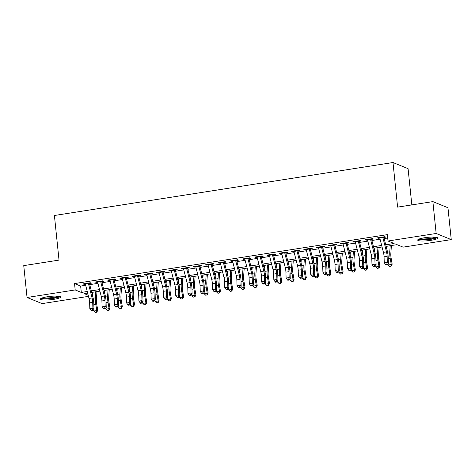 <?xml version="1.0" encoding="UTF-8"?>
<svg xmlns="http://www.w3.org/2000/svg" width="475" height="475" viewBox="0 0 475 475"><rect width="100%" height="100%" fill="white"/><g stroke="black" fill="none" stroke-linecap="round" stroke-linejoin="round"><path stroke-width="0.71" d="M47.352 296.762A10.135 1.692 -5.9 0 1 60.616 297.012A10.135 1.692 -5.9 0 1 53.717 299.345A10.135 1.692 -5.9 0 1 40.452 299.096A10.135 1.692 -5.9 0 1 47.352 296.762M424.579 237.743A10.135 1.692 -5.9 0 1 437.843 237.993A10.135 1.692 -5.9 0 1 430.938 240.326A10.135 1.692 -5.9 0 1 417.679 240.077A10.135 1.692 -5.9 0 1 424.579 237.743M411.825 204.903L408.078 168.661L392.991 162.527L54.411 215.496L59.019 260.104L23.75 265.62L27.045 297.481L75.192 289.946L81.308 292.434L87.252 291.502M392.991 162.527L397.605 207.13L432.873 201.614L447.955 207.747L451.25 239.608L403.103 247.143L396.981 244.655L386.122 246.353M88.487 296.364L42.127 303.614L27.045 297.481M88.445 283.634L91.39 283.177L90.369 282.762L83.012 283.913L84.028 284.329L85.375 284.115M100.712 281.717L103.657 281.259L102.636 280.844L95.279 281.996L96.294 282.411L97.648 282.197M112.979 279.799L115.924 279.336L114.908 278.926L107.546 280.078L108.567 280.488L109.915 280.28M125.246 277.881L128.191 277.418L127.175 277.002L119.813 278.154L120.834 278.57L122.182 278.362M137.512 275.963L140.458 275.5L139.442 275.084L132.08 276.236L133.101 276.652L134.449 276.438M149.785 274.039L152.73 273.582L151.709 273.167L144.347 274.318L145.368 274.734L146.716 274.52M162.052 272.122L164.997 271.658L163.976 271.249L156.613 272.401L157.635 272.81L158.982 272.603M174.319 270.204L177.264 269.741L176.243 269.325L168.88 270.477L169.902 270.892L171.249 270.685M186.586 268.286L189.531 267.823L188.51 267.407L181.153 268.559L182.168 268.975L183.516 268.761M198.853 266.362L201.798 265.905L200.777 265.489L193.42 266.641L194.435 267.057L195.783 266.843M211.12 264.444L214.065 263.981L213.043 263.572L205.687 264.723L206.702 265.133L208.056 264.925M223.387 262.527L226.332 262.063L225.316 261.648L217.954 262.8L218.975 263.215L220.323 263.007M235.653 260.609L238.598 260.146L237.583 259.73L230.221 260.882L231.242 261.298L232.59 261.084M247.92 258.685L250.865 258.228L249.85 257.812L242.487 258.964L243.509 259.38L244.857 259.166M260.187 256.767L263.138 256.304L262.117 255.894L254.754 257.046L255.776 257.456L257.123 257.248M272.46 254.849L275.405 254.386L274.384 253.971L267.021 255.123L268.043 255.538L269.39 255.33M284.727 252.932L287.672 252.468L286.651 252.053L279.288 253.205L280.309 253.62L281.657 253.407M296.994 251.008L299.939 250.551L298.918 250.135L291.555 251.287L292.576 251.703L293.924 251.489M309.261 249.09L312.206 248.627L311.184 248.217L303.828 249.369L304.843 249.779L306.191 249.571M321.527 247.172L324.473 246.709L323.451 246.293L316.095 247.445L317.11 247.861L318.458 247.653M333.794 245.254L336.739 244.791L335.718 244.376L328.362 245.527L329.377 245.943L330.731 245.729M346.061 243.331L349.006 242.873L347.991 242.458L340.628 243.61L341.65 244.025L342.997 243.812M358.328 241.413L361.273 240.95L360.258 240.54L352.895 241.692L353.917 242.102L355.264 241.894M370.595 239.495L373.54 239.032L372.525 238.616L365.162 239.768L366.183 240.184L367.531 239.976M385.73 244.809L394.131 243.491L388.016 241.003L387.357 234.632L74.533 283.575L80.649 286.063L85.672 285.279M89.733 284.644L97.939 283.355M102 282.72L110.206 281.438M114.267 280.802L122.473 279.52M126.534 278.884L134.74 277.602M138.801 276.967L147.012 275.678M151.068 275.043L159.279 273.76M163.335 273.125L171.546 271.842M175.602 271.207L183.813 269.925M187.874 269.289L196.08 268.001M200.141 267.366L208.347 266.083M212.408 265.448L220.614 264.165M224.675 263.53L232.881 262.248M236.942 261.612L245.148 260.324M249.209 259.688L257.414 258.406M261.476 257.771L269.687 256.488M273.743 255.853L281.954 254.57M286.009 253.935L294.221 252.647M298.276 252.011L306.488 250.729M310.549 250.093L318.755 248.811M322.816 248.176L331.022 246.893M335.083 246.258L343.288 244.969M347.35 244.334L355.555 243.052M359.617 242.416L367.822 241.134M371.883 240.498L380.089 239.216M384.15 238.581L387.707 238.023M382.862 237.577L385.813 237.114L384.792 236.698L377.429 237.85L378.45 238.266L379.798 238.052M432.873 201.614L436.163 233.474L451.25 239.608M74.533 283.575L75.192 289.946M388.016 241.003L436.163 233.474M91.313 290.872L99.518 289.584M103.58 288.948L111.785 287.666M115.847 287.031L124.052 285.748M128.113 285.113L136.319 283.83M140.38 283.195L148.592 281.907M152.647 281.271L160.859 279.989M164.914 279.353L173.126 278.071M177.187 277.436L185.393 276.153M189.454 275.518L197.659 274.229M201.721 273.594L209.926 272.312M213.987 271.676L222.193 270.394M226.254 269.758L234.46 268.476M238.521 267.841L246.727 266.552M250.788 265.917L259 264.634M263.055 263.999L271.267 262.717M275.322 262.081L283.533 260.799M287.589 260.163L295.8 258.875M299.862 258.24L308.067 256.957M312.128 256.322L320.334 255.039M324.395 254.404L332.601 253.122M336.662 252.486L344.868 251.198M348.929 250.562L357.135 249.28M361.196 248.645L369.402 247.362M373.463 246.727L381.674 245.444M87.643 293.051L84.164 293.598L88.196 295.236M382.066 246.988L373.855 248.271M369.793 248.906L361.588 250.188M357.527 250.824L349.321 252.112M345.26 252.748L337.054 254.03M332.993 254.665L324.787 255.948M320.726 256.583L312.52 257.866M308.459 258.501L300.253 259.789M296.192 260.425L287.981 261.707M283.925 262.342L275.714 263.625M271.658 264.26L263.447 265.543M259.392 266.178L251.18 267.467M247.119 268.102L238.913 269.384M234.852 270.02L226.646 271.302M222.585 271.938L214.379 273.22M210.318 273.855L202.112 275.144M198.051 275.779L189.846 277.062M185.784 277.697L177.579 278.979M173.518 279.615L165.306 280.897M161.251 281.533L153.039 282.821M148.984 283.456L140.772 284.739M136.717 285.374L128.505 286.657M124.444 287.292L116.238 288.574M112.177 289.21L103.972 290.498M99.91 291.133L91.705 292.416M80.649 286.063L81.308 292.434M378.391 237.702L378.45 238.266M366.124 239.62L366.183 240.184M353.857 241.537L353.917 242.102M341.59 243.461L341.65 244.025M329.323 245.379L329.377 245.943M317.057 247.297L317.11 247.861M304.784 249.215L304.843 249.779M292.517 251.138L292.576 251.703M280.25 253.056L280.309 253.62M267.983 254.974L268.043 255.538M255.716 256.892L255.776 257.456M243.449 258.81L243.509 259.38M231.183 260.733L231.242 261.298M218.916 262.651L218.975 263.215M206.649 264.569L206.702 265.133M194.376 266.487L194.435 267.057M182.109 268.411L182.168 268.975M169.842 270.328L169.902 270.892M157.575 272.246L157.635 272.81M145.308 274.164L145.368 274.734M133.042 276.088L133.101 276.652M120.775 278.006L120.834 278.57M108.508 279.923L108.567 280.488M96.241 281.841L96.294 282.411M83.974 283.765L84.028 284.329M382.731 237.019A4.548 1.342 81.1 0 0 382.85 237.512L386.496 251.887A6.496 1.918 -98.9 0 1 387.131 256.328L387.315 262.224L388.378 263.334L388.194 257.444A9.743 2.874 81.1 0 0 387.244 250.77L383.859 237.417M379.668 237.5A4.548 1.342 81.1 0 0 379.78 237.993L383.426 252.362A6.496 1.918 -98.9 0 1 384.061 256.809L384.245 262.705L387.315 262.224L386.763 264.272L385.534 264.462L385.961 264.908L387.19 264.712L386.763 264.272M387.19 264.712L388.378 263.334M384.245 262.705L385.534 264.462M391.394 245.527L390.836 253.65A6.496 1.918 81.1 0 0 391.103 257.949L392.172 264.201L391.263 266.101L389.666 266.416L388.188 264.985L387.986 263.797M388.188 264.985L391.252 264.504L390.183 258.252A9.743 2.874 -98.9 0 1 389.779 251.803L390.195 245.717M386.905 249.44L387.131 246.192M390.895 266.22L391.252 264.504L392.172 264.201M436.341 237.28A8.77 1.461 -5.9 0 1 430.403 239.133A8.77 1.461 -5.9 0 1 418.997 239.073M420.197 238.67A8.123 1.354 174.1 0 0 430.136 238.414A8.123 1.354 174.1 0 0 435.088 237.132M418.131 239.495A10.07 1.68 174.1 0 0 430.813 239.299A10.07 1.68 174.1 0 0 437.279 237.518M59.114 296.299A8.77 1.461 -5.9 0 1 53.627 298.08A8.77 1.461 -5.9 0 1 44.632 298.716A8.77 1.461 -5.9 0 1 41.776 298.092M42.97 297.688A8.123 1.354 174.1 0 0 44.994 297.956A8.123 1.354 174.1 0 0 57.861 296.151M40.903 298.514A10.07 1.68 174.1 0 0 43.777 298.965A10.07 1.68 174.1 0 0 60.052 296.537M370.464 238.943A4.548 1.342 81.1 0 0 370.583 239.436L374.229 253.804A6.496 1.918 -98.9 0 1 374.858 258.252L375.048 264.142L376.111 265.258L375.927 259.362A9.743 2.874 81.1 0 0 374.977 252.694L371.593 239.341M367.401 239.418A4.548 1.342 81.1 0 0 367.513 239.917L371.159 254.285A6.496 1.918 -98.9 0 1 371.794 258.733L371.978 264.623L375.048 264.142L374.496 266.19L373.267 266.38L373.694 266.825L374.923 266.635L374.496 266.19M374.923 266.635L376.111 265.258M371.978 264.623L373.267 266.38M358.197 240.861A4.548 1.342 81.1 0 0 358.316 241.353L361.962 255.722A6.496 1.918 -98.9 0 1 362.591 260.169L362.775 266.065L363.844 267.176L363.66 261.28A9.743 2.874 81.1 0 0 362.71 254.612L359.32 241.258M355.134 241.342A4.548 1.342 81.1 0 0 355.247 241.834L358.892 256.203A6.496 1.918 -98.9 0 1 359.527 260.65L359.712 266.54L362.775 266.065L362.229 268.108L361 268.298L361.428 268.743L362.657 268.553L362.229 268.108M362.657 268.553L363.844 267.176M359.712 266.54L361 268.298M345.931 242.778A4.548 1.342 81.1 0 0 346.049 243.271L349.689 257.64A6.496 1.918 -98.9 0 1 350.324 262.087L350.508 267.983L351.577 269.093L351.393 263.203A9.743 2.874 81.1 0 0 350.443 256.53L347.053 243.176M342.867 243.259A4.548 1.342 81.1 0 0 342.98 243.752L346.625 258.121A6.496 1.918 -98.9 0 1 347.261 262.568L347.445 268.464L350.508 267.983L349.962 270.026L348.733 270.222L349.161 270.667L350.384 270.471L349.962 270.026M350.384 270.471L351.577 269.093M347.445 268.464L348.733 270.222M333.664 244.696A4.548 1.342 81.1 0 0 333.782 245.189L337.422 259.564A6.496 1.918 -98.9 0 1 338.058 264.005L338.242 269.901L339.31 271.011L339.126 265.121A9.743 2.874 81.1 0 0 338.176 258.447L334.786 245.094M330.6 245.177A4.548 1.342 81.1 0 0 330.713 245.67L334.358 260.039A6.496 1.918 -98.9 0 1 334.994 264.486L335.178 270.382L338.242 269.901L337.689 271.949L336.466 272.139L336.894 272.585L338.117 272.389L337.689 271.949M338.117 272.389L339.31 271.011M335.178 270.382L336.466 272.139M379.127 247.445L378.563 255.568A6.496 1.918 81.1 0 0 378.836 259.867L379.905 266.119L378.997 268.019L377.399 268.333L375.921 266.902L375.713 265.715M375.921 266.902L378.985 266.422L377.916 260.169A9.743 2.874 -98.9 0 1 377.512 253.721L377.928 247.635M374.638 251.358L374.864 248.116M378.628 268.137L378.985 266.422L379.905 266.119M366.86 249.369L366.296 257.486A6.496 1.918 81.1 0 0 366.569 261.784L367.638 268.043L366.73 269.937L365.133 270.251L363.654 268.826L363.446 267.633M363.654 268.826L366.718 268.345L365.649 262.087A9.743 2.874 -98.9 0 1 365.245 255.639L365.661 249.553M362.372 253.282L362.597 250.034M366.362 270.061L366.718 268.345L367.638 268.043M354.593 251.287L354.029 259.403A6.496 1.918 81.1 0 0 354.303 263.702L355.371 269.96L354.463 271.86L352.866 272.169L351.381 270.744L351.179 269.557M351.381 270.744L354.451 270.263L353.382 264.011A9.743 2.874 -98.9 0 1 352.973 257.563L353.394 251.471M350.105 255.2L350.33 251.952M354.095 271.979L354.451 270.263L355.371 269.96M342.321 253.205L341.762 261.327A6.496 1.918 81.1 0 0 342.036 265.626L343.104 271.878L342.19 273.778L340.599 274.093L339.114 272.662L338.912 271.474M339.114 272.662L342.184 272.181L341.115 265.929A9.743 2.874 -98.9 0 1 340.706 259.481L341.127 253.395M337.838 257.118L338.063 253.87M341.822 273.897L342.184 272.181L343.104 271.878M321.397 246.62A4.548 1.342 81.1 0 0 321.51 247.113L325.155 261.482A6.496 1.918 -98.9 0 1 325.791 265.929L325.975 271.819L327.043 272.935L326.859 267.039A9.743 2.874 81.1 0 0 325.909 260.371L322.519 247.018M318.327 247.095A4.548 1.342 81.1 0 0 318.446 247.588L322.092 261.962A6.496 1.918 -98.9 0 1 322.721 266.41L322.911 272.3L325.975 271.819L325.423 273.867L324.199 274.057L324.627 274.502L325.85 274.312L325.423 273.867M325.85 274.312L327.043 272.935M322.911 272.3L324.199 274.057M330.054 255.123L329.496 263.245A6.496 1.918 81.1 0 0 329.769 267.544L330.838 273.796L329.923 275.696L328.332 276.011L326.848 274.58L326.646 273.392M326.848 274.58L329.917 274.099L328.843 267.847A9.743 2.874 -98.9 0 1 328.439 261.398L328.86 255.312M325.571 259.035L325.791 255.793M329.555 275.815L329.917 274.099L330.838 273.796M309.13 248.538A4.548 1.342 81.1 0 0 309.243 249.031L312.888 263.399A6.496 1.918 -98.9 0 1 313.524 267.847L313.708 273.743L314.777 274.853L314.593 268.957A9.743 2.874 81.1 0 0 313.642 262.289L310.252 248.936M306.06 249.019A4.548 1.342 81.1 0 0 306.179 249.512L309.825 263.88A6.496 1.918 -98.9 0 1 310.454 268.327L310.638 274.217L313.708 273.743L313.156 275.785L311.933 275.975L312.36 276.42L313.583 276.23L313.156 275.785M313.583 276.23L314.777 274.853M310.638 274.217L311.933 275.975M317.787 257.046L317.229 265.163A6.496 1.918 81.1 0 0 317.496 269.462L318.571 275.72L317.656 277.614L316.065 277.928L314.581 276.503L314.379 275.31M314.581 276.503L317.65 276.022L316.576 269.764A9.743 2.874 -98.9 0 1 316.172 263.316L316.593 257.23M313.304 260.959L313.524 257.711M317.288 277.738L317.65 276.022L318.571 275.72M296.863 250.456A4.548 1.342 81.1 0 0 296.976 250.948L300.622 265.317A6.496 1.918 -98.9 0 1 301.257 269.764L301.441 275.66L302.51 276.771L302.326 270.881A9.743 2.874 81.1 0 0 301.37 264.207L297.985 250.853M293.793 250.937A4.548 1.342 81.1 0 0 293.912 251.429L297.558 265.798A6.496 1.918 -98.9 0 1 298.187 270.245L298.371 276.141L301.441 275.66L300.889 277.703L299.666 277.899L300.087 278.344L301.316 278.148L300.889 277.703M301.316 278.148L302.51 276.771M298.371 276.141L299.666 277.899M305.52 258.964L304.962 267.081A6.496 1.918 81.1 0 0 305.229 271.379L306.304 277.637L305.389 279.532L303.792 279.846L302.314 278.421L302.112 277.228M302.314 278.421L305.383 277.94L304.309 271.688A9.743 2.874 -98.9 0 1 303.905 265.24L304.327 259.148M301.037 262.877L301.257 259.629M305.021 279.656L305.383 277.94L306.304 277.637M284.596 252.373A4.548 1.342 81.1 0 0 284.709 252.866L288.355 267.241A6.496 1.918 -98.9 0 1 288.99 271.682L289.174 277.578L290.243 278.688L290.053 272.798A9.743 2.874 81.1 0 0 289.103 266.125L285.718 252.771M281.527 252.854A4.548 1.342 81.1 0 0 281.645 253.347L285.285 267.716A6.496 1.918 -98.9 0 1 285.92 272.163L286.104 278.059L289.174 277.578L288.622 279.627L287.393 279.817L287.82 280.262L289.049 280.066L288.622 279.627M289.049 280.066L290.243 278.688M286.104 278.059L287.393 279.817M293.253 260.882L292.695 269.004A6.496 1.918 81.1 0 0 292.962 273.303L294.037 279.555L293.123 281.455L291.525 281.77L290.047 280.339L289.845 279.152M290.047 280.339L293.111 279.858L292.042 273.606A9.743 2.874 -98.9 0 1 291.638 267.158L292.06 261.072M288.764 264.795L288.99 261.547M292.754 281.574L293.111 279.858L294.037 279.555M272.329 254.297A4.548 1.342 81.1 0 0 272.442 254.79L276.088 269.159A6.496 1.918 -98.9 0 1 276.723 273.606L276.907 279.496L277.97 280.612L277.786 274.716A9.743 2.874 81.1 0 0 276.836 268.048L273.452 254.695M269.26 254.772A4.548 1.342 81.1 0 0 269.373 255.265L273.018 269.64A6.496 1.918 -98.9 0 1 273.653 274.087L273.837 279.977L276.907 279.496L276.355 281.544L275.126 281.734L275.553 282.18L276.783 281.99L276.355 281.544M276.783 281.99L277.97 280.612M273.837 279.977L275.126 281.734M280.986 262.8L280.428 270.922A6.496 1.918 81.1 0 0 280.695 275.221L281.764 281.473L280.856 283.373L279.258 283.688L277.78 282.257L277.578 281.069M277.78 282.257L280.844 281.776L279.775 275.524A9.743 2.874 -98.9 0 1 279.371 269.076L279.793 262.99M276.498 266.712L276.723 263.471M280.488 283.492L280.844 281.776L281.764 281.473M260.057 256.215A4.548 1.342 81.1 0 0 260.175 256.708L263.821 271.077A6.496 1.918 -98.9 0 1 264.45 275.524L264.64 281.42L265.703 282.53L265.519 276.634A9.743 2.874 81.1 0 0 264.569 269.966L261.185 256.613M256.993 256.696A4.548 1.342 81.1 0 0 257.106 257.189L260.751 271.558A6.496 1.918 -98.9 0 1 261.387 276.005L261.571 281.895L264.64 281.42L264.088 283.462L262.859 283.652L263.287 284.098L264.516 283.908L264.088 283.462M264.516 283.908L265.703 282.53M261.571 281.895L262.859 283.652M268.719 264.723L268.161 272.84A6.496 1.918 81.1 0 0 268.428 277.139L269.497 283.397L268.589 285.291L266.992 285.606L265.513 284.175L265.305 282.987M265.513 284.175L268.577 283.7L267.508 277.442A9.743 2.874 -98.9 0 1 267.104 270.993L267.52 264.908M264.231 268.636L264.456 265.388M268.221 285.416L268.577 283.7L269.497 283.397M247.79 258.133A4.548 1.342 81.1 0 0 247.908 258.626L251.554 272.994A6.496 1.918 -98.9 0 1 252.183 277.442L252.373 283.337L253.436 284.448L253.252 278.552A9.743 2.874 81.1 0 0 252.302 271.884L248.918 258.531M244.726 258.614A4.548 1.342 81.1 0 0 244.839 259.107L248.484 273.475A6.496 1.918 -98.9 0 1 249.12 277.923L249.304 283.818L252.373 283.337L251.821 285.38L250.592 285.576L251.02 286.021L252.249 285.825L251.821 285.38M252.249 285.825L253.436 284.448M249.304 283.818L250.592 285.576M256.452 266.641L255.888 274.758A6.496 1.918 81.1 0 0 256.162 279.057L257.23 285.315L256.322 287.209L254.725 287.523L253.246 286.098L253.038 284.905M253.246 286.098L256.31 285.618L255.241 279.365A9.743 2.874 -98.9 0 1 254.838 272.917L255.253 266.825M251.964 270.554L252.189 267.306M255.954 287.333L256.31 285.618L257.23 285.315M235.523 260.051A4.548 1.342 81.1 0 0 235.642 260.543L239.287 274.918A6.496 1.918 -98.9 0 1 239.917 279.359L240.101 285.255L241.169 286.366L240.985 280.476A9.743 2.874 81.1 0 0 240.035 273.802L236.645 260.448M232.459 260.532A4.548 1.342 81.1 0 0 232.572 261.024L236.217 275.393A6.496 1.918 -98.9 0 1 236.853 279.84L237.037 285.736L240.101 285.255L239.554 287.304L238.325 287.494L238.753 287.939L239.982 287.743L239.554 287.304M239.982 287.743L241.169 286.366M237.037 285.736L238.325 287.494M244.186 268.559L243.622 276.682A6.496 1.918 81.1 0 0 243.895 280.98L244.963 287.233L244.055 289.132L242.458 289.447L240.979 288.016L240.772 286.829M240.979 288.016L244.043 287.535L242.974 281.283A9.743 2.874 -98.9 0 1 242.571 274.835L242.986 268.749M239.697 272.472L239.922 269.224M243.687 289.251L244.043 287.535L244.963 287.233M223.256 261.974A4.548 1.342 81.1 0 0 223.375 262.467L227.014 276.836A6.496 1.918 -98.9 0 1 227.65 281.283L227.834 287.173L228.902 288.289L228.718 282.393A9.743 2.874 81.1 0 0 227.768 275.726L224.378 262.372M220.192 262.449A4.548 1.342 81.1 0 0 220.305 262.942L223.951 277.317A6.496 1.918 -98.9 0 1 224.586 281.758L224.77 287.654L227.834 287.173L227.287 289.222L226.058 289.412L226.486 289.857L227.709 289.667L227.287 289.222M227.709 289.667L228.902 288.289M224.77 287.654L226.058 289.412M231.919 270.477L231.355 278.599A6.496 1.918 81.1 0 0 231.628 282.898L232.697 289.15L231.788 291.05L230.191 291.365L228.707 289.934L228.505 288.747M228.707 289.934L231.776 289.453L230.708 283.201A9.743 2.874 -98.9 0 1 230.298 276.753L230.719 270.667M227.43 274.39L227.656 271.148M231.414 291.169L231.776 289.453L232.697 289.15M210.989 263.892A4.548 1.342 81.1 0 0 211.102 264.385L214.748 278.754A6.496 1.918 -98.9 0 1 215.383 283.201L215.567 289.097L216.636 290.207L216.452 284.311A9.743 2.874 81.1 0 0 215.502 277.643L212.111 264.29M207.919 264.373A4.548 1.342 81.1 0 0 208.038 264.866L211.684 279.235A6.496 1.918 -98.9 0 1 212.319 283.682L212.503 289.572L215.567 289.097L215.015 291.139L213.792 291.329L214.219 291.775L215.442 291.585L215.015 291.139M215.442 291.585L216.636 290.207M212.503 289.572L213.792 291.329M219.646 272.401L219.088 280.517A6.496 1.918 81.1 0 0 219.361 284.816L220.43 291.074L219.515 292.968L217.924 293.283L216.44 291.852L216.238 290.664M216.44 291.852L219.509 291.377L218.441 285.119A9.743 2.874 -98.9 0 1 218.031 278.671L218.453 272.585M215.163 276.313L215.389 273.066M219.147 293.093L219.509 291.377L220.43 291.074M198.722 265.81A4.548 1.342 81.1 0 0 198.835 266.303L202.481 280.672A6.496 1.918 -98.9 0 1 203.116 285.119L203.3 291.015L204.369 292.125L204.185 286.229A9.743 2.874 81.1 0 0 203.235 279.561L199.844 266.208M195.652 266.291A4.548 1.342 81.1 0 0 195.771 266.784L199.417 281.152A6.496 1.918 -98.9 0 1 200.046 285.6L200.236 291.496L203.3 291.015L202.748 293.057L201.525 293.253L201.952 293.698L203.175 293.502L202.748 293.057M203.175 293.502L204.369 292.125M200.236 291.496L201.525 293.253M207.379 274.318L206.821 282.435A6.496 1.918 81.1 0 0 207.094 286.734L208.163 292.992L207.248 294.886L205.657 295.201L204.173 293.776L203.971 292.582M204.173 293.776L207.243 293.295L206.168 287.043A9.743 2.874 -98.9 0 1 205.764 280.594L206.186 274.502M202.896 278.231L203.116 274.983M206.88 295.011L207.243 293.295L208.163 292.992M186.455 267.728A4.548 1.342 81.1 0 0 186.568 268.221L190.214 282.595A6.496 1.918 -98.9 0 1 190.849 287.037L191.033 292.933L192.102 294.043L191.918 288.153A9.743 2.874 81.1 0 0 190.962 281.479L187.578 268.126M183.386 268.209A4.548 1.342 81.1 0 0 183.504 268.702L187.15 283.07A6.496 1.918 -98.9 0 1 187.779 287.517L187.963 293.413L191.033 292.933L190.481 294.981L189.258 295.171L189.679 295.616L190.908 295.42L190.481 294.981M190.908 295.42L192.102 294.043M187.963 293.413L189.258 295.171M195.112 276.236L194.554 284.359A6.496 1.918 81.1 0 0 194.821 288.658L195.896 294.91L194.982 296.81L193.39 297.124L191.906 295.693L191.704 294.506M191.906 295.693L194.976 295.212L193.901 288.96A9.743 2.874 -98.9 0 1 193.497 282.512L193.919 276.426M190.629 280.149L190.849 276.901M194.613 296.928L194.976 295.212L195.896 294.91M174.188 269.652A4.548 1.342 81.1 0 0 174.301 270.144L177.947 284.513A6.496 1.918 -98.9 0 1 178.582 288.96L178.766 294.85L179.835 295.967L179.645 290.071A9.743 2.874 81.1 0 0 178.695 283.403L175.311 270.049M171.119 270.127A4.548 1.342 81.1 0 0 171.237 270.619L174.883 284.994A6.496 1.918 -98.9 0 1 175.513 289.435L175.697 295.331L178.766 294.85L178.214 296.899L176.991 297.089L177.412 297.534L178.642 297.344L178.214 296.899M178.642 297.344L179.835 295.967M175.697 295.331L176.991 297.089M182.845 278.154L182.287 286.277A6.496 1.918 81.1 0 0 182.554 290.575L183.629 296.827L182.715 298.728L181.118 299.042L179.639 297.611L179.437 296.424M179.639 297.611L182.709 297.13L181.634 290.878A9.743 2.874 -98.9 0 1 181.23 284.43L181.652 278.344M178.357 282.067L178.582 278.825M182.347 298.846L182.709 297.13L183.629 296.827M161.922 271.569A4.548 1.342 81.1 0 0 162.034 272.062L165.68 286.431A6.496 1.918 -98.9 0 1 166.315 290.878L166.499 296.774L167.562 297.884L167.378 291.988A9.743 2.874 81.1 0 0 166.428 285.321L163.044 271.967M158.852 272.05A4.548 1.342 81.1 0 0 158.971 272.543L162.61 286.912A6.496 1.918 -98.9 0 1 163.246 291.359L163.43 297.249L166.499 296.774L165.947 298.817L164.718 299.007L165.146 299.452L166.375 299.262L165.947 298.817M166.375 299.262L167.562 297.884M163.43 297.249L164.718 299.007M170.578 280.078L170.02 288.194A6.496 1.918 81.1 0 0 170.287 292.493L171.362 298.745L170.448 300.645L168.851 300.96L167.372 299.529L167.17 298.342M167.372 299.529L170.436 299.054L169.367 292.796A9.743 2.874 -98.9 0 1 168.963 286.348L169.385 280.262M166.09 283.991L166.315 280.743M170.08 300.77L170.436 299.054L171.362 298.745M149.649 273.487A4.548 1.342 81.1 0 0 149.768 273.98L153.413 288.349A6.496 1.918 -98.9 0 1 154.048 292.796L154.232 298.692L155.295 299.802L155.111 293.906A9.743 2.874 81.1 0 0 154.161 287.238L150.777 273.885M146.585 273.968A4.548 1.342 81.1 0 0 146.698 274.461L150.343 288.83A6.496 1.918 -98.9 0 1 150.979 293.277L151.163 299.173L154.232 298.692L153.68 300.734L152.451 300.93L152.879 301.37L154.108 301.18L153.68 300.734M154.108 301.18L155.295 299.802M151.163 299.173L152.451 300.93M158.312 281.996L157.753 290.112A6.496 1.918 81.1 0 0 158.021 294.411L159.089 300.669L158.181 302.563L156.584 302.878L155.105 301.453L154.903 300.259M155.105 301.453L158.169 300.972L157.1 294.72A9.743 2.874 -98.9 0 1 156.697 288.272L157.118 282.18M153.823 285.908L154.048 282.661M157.813 302.688L158.169 300.972L159.089 300.669M137.382 275.405A4.548 1.342 81.1 0 0 137.501 275.898L141.146 290.267A6.496 1.918 -98.9 0 1 141.776 294.714L141.966 300.61L143.028 301.72L142.844 295.83A9.743 2.874 81.1 0 0 141.894 289.156L138.51 275.803M134.318 275.886A4.548 1.342 81.1 0 0 134.431 276.379L138.077 290.748A6.496 1.918 -98.9 0 1 138.712 295.195L138.896 301.091L141.966 300.61L141.413 302.652L140.184 302.848L140.612 303.293L141.841 303.098L141.413 302.652M141.841 303.098L143.028 301.72M138.896 301.091L140.184 302.848M146.045 283.913L145.487 292.036A6.496 1.918 81.1 0 0 145.754 296.335L146.822 302.587L145.914 304.487L144.317 304.796L142.838 303.371L142.631 302.183M142.838 303.371L145.902 302.89L144.833 296.637A9.743 2.874 -98.9 0 1 144.43 290.189L144.845 284.103M141.556 287.826L141.782 284.578M145.546 304.606L145.902 302.89L146.822 302.587M125.115 277.329A4.548 1.342 81.1 0 0 125.234 277.822L128.879 292.19A6.496 1.918 -98.9 0 1 129.509 296.637L129.693 302.527L130.762 303.644L130.577 297.748A9.743 2.874 81.1 0 0 129.627 291.08L126.243 277.727M122.051 277.804A4.548 1.342 81.1 0 0 122.164 278.297L125.81 292.671A6.496 1.918 -98.9 0 1 126.445 297.113L126.629 303.008L129.693 302.527L129.147 304.576L127.918 304.766L128.345 305.211L129.574 305.021L129.147 304.576M129.574 305.021L130.762 303.644M126.629 303.008L127.918 304.766M133.778 285.831L133.214 293.954A6.496 1.918 81.1 0 0 133.487 298.252L134.556 304.505L133.647 306.405L132.05 306.719L130.572 305.288L130.364 304.101M130.572 305.288L133.635 304.808L132.567 298.555A9.743 2.874 -98.9 0 1 132.163 292.107L132.578 286.021M129.289 289.744L129.515 286.502M133.279 306.523L133.635 304.808L134.556 304.505M112.848 279.247A4.548 1.342 81.1 0 0 112.967 279.739L116.612 294.108A6.496 1.918 -98.9 0 1 117.242 298.555L117.426 304.451L118.495 305.562L118.311 299.666A9.743 2.874 81.1 0 0 117.361 292.998L113.97 279.644M109.784 279.728A4.548 1.342 81.1 0 0 109.897 280.22L113.543 294.589A6.496 1.918 -98.9 0 1 114.178 299.036L114.362 304.926L117.426 304.451L116.88 306.494L115.651 306.684L116.078 307.129L117.301 306.939L116.88 306.494M117.301 306.939L118.495 305.562M114.362 304.926L115.651 306.684M121.511 287.755L120.947 295.872A6.496 1.918 81.1 0 0 121.22 300.17L122.289 306.423L121.38 308.322L119.783 308.637L118.305 307.206L118.097 306.019M118.305 307.206L121.368 306.731L120.3 300.473A9.743 2.874 -98.9 0 1 119.896 294.025L120.312 287.939M117.022 291.668L117.248 288.42M121.012 308.447L121.368 306.731L122.289 306.423M100.581 281.164A4.548 1.342 81.1 0 0 100.7 281.657L104.34 296.026A6.496 1.918 -98.9 0 1 104.975 300.473L105.159 306.369L106.228 307.479L106.044 301.583A9.743 2.874 81.1 0 0 105.094 294.916L101.703 281.562M97.518 281.645A4.548 1.342 81.1 0 0 97.63 282.138L101.276 296.507A6.496 1.918 -98.9 0 1 101.911 300.954L102.095 306.85L105.159 306.369L104.607 308.412L103.384 308.608L103.811 309.047L105.034 308.857L104.607 308.412M105.034 308.857L106.228 307.479M102.095 306.85L103.384 308.608M109.244 289.673L108.68 297.789A6.496 1.918 81.1 0 0 108.953 302.088L110.022 308.346L109.107 310.24L107.516 310.555L106.032 309.13L105.83 307.937M106.032 309.13L109.102 308.649L108.033 302.397A9.743 2.874 -98.9 0 1 107.623 295.949L108.045 289.857M104.755 293.586L104.981 290.338M108.739 310.365L109.102 308.649L110.022 308.346M88.314 283.082A4.548 1.342 81.1 0 0 88.427 283.575L92.073 297.944A6.496 1.918 -98.9 0 1 92.708 302.391L92.892 308.287L93.961 309.397L93.777 303.507A9.743 2.874 81.1 0 0 92.827 296.833L89.437 283.48M85.245 283.563A4.548 1.342 81.1 0 0 85.363 284.056L89.009 298.425A6.496 1.918 -98.9 0 1 89.644 302.872L89.828 308.768L92.892 308.287L92.34 310.329L91.117 310.525L91.544 310.971L92.768 310.775L92.34 310.329M92.768 310.775L93.961 309.397M89.828 308.768L91.117 310.525M96.971 291.591L96.413 299.713A6.496 1.918 81.1 0 0 96.686 304.012L97.755 310.264L96.841 312.164L95.249 312.473L93.765 311.048L93.563 309.86M93.765 311.048L96.835 310.567L95.766 304.315A9.743 2.874 -98.9 0 1 95.356 297.867L95.778 291.781M92.488 295.503L92.708 292.256M96.472 312.283L96.835 310.567L97.755 310.264M386.496 251.887L383.426 252.362M387.131 256.328L384.061 256.809M382.85 237.512L379.78 237.993M388.229 258.554L390.183 258.252M387.558 252.148L389.779 251.803M374.229 253.804L371.159 254.285M374.858 258.252L371.794 258.733M370.583 239.436L367.513 239.917M361.962 255.722L358.892 256.203M362.591 260.169L359.527 260.65M358.316 241.353L355.247 241.834M349.689 257.64L346.625 258.121M350.324 262.087L347.261 262.568M346.049 243.271L342.98 243.752M337.422 259.564L334.358 260.039M338.058 264.005L334.994 264.486M333.782 245.189L330.713 245.67M375.963 260.478L377.916 260.169M375.292 254.072L377.512 253.721M363.696 262.396L365.649 262.087M363.025 255.989L365.245 255.639M351.429 264.314L353.382 264.011M350.758 257.907L352.973 257.563M339.162 266.232L341.115 265.929M338.491 259.825L340.706 259.481M325.155 261.482L322.092 261.962M325.791 265.929L322.721 266.41M321.51 247.113L318.446 247.588M326.895 268.155L328.843 267.847M326.224 261.749L328.439 261.398M312.888 263.399L309.825 263.88M313.524 267.847L310.454 268.327M309.243 249.031L306.179 249.512M314.622 270.073L316.576 269.764M313.957 263.667L316.172 263.316M300.622 265.317L297.558 265.798M301.257 269.764L298.187 270.245M296.976 250.948L293.912 251.429M302.355 271.991L304.309 271.688M301.684 265.584L303.905 265.24M288.355 267.241L285.285 267.716M288.99 271.682L285.92 272.163M284.709 252.866L281.645 253.347M290.088 273.909L292.042 273.606M289.418 267.502L291.638 267.158M276.088 269.159L273.018 269.64M276.723 273.606L273.653 274.087M272.442 254.79L269.373 255.265M277.822 275.832L279.775 275.524M277.151 269.426L279.371 269.076M263.821 271.077L260.751 271.558M264.45 275.524L261.387 276.005M260.175 256.708L257.106 257.189M265.555 277.75L267.508 277.442M264.884 271.344L267.104 270.993M251.554 272.994L248.484 273.475M252.183 277.442L249.12 277.923M247.908 258.626L244.839 259.107M253.288 279.668L255.241 279.365M252.617 273.262L254.838 272.917M239.287 274.918L236.217 275.393M239.917 279.359L236.853 279.84M235.642 260.543L232.572 261.024M241.021 281.586L242.974 281.283M240.35 275.179L242.571 274.835M227.014 276.836L223.951 277.317M227.65 281.283L224.586 281.758M223.375 262.467L220.305 262.942M228.754 283.51L230.708 283.201M228.083 277.103L230.298 276.753M214.748 278.754L211.684 279.235M215.383 283.201L212.319 283.682M211.102 264.385L208.038 264.866M216.487 285.428L218.441 285.119M215.816 279.021L218.031 278.671M202.481 280.672L199.417 281.152M203.116 285.119L200.046 285.6M198.835 266.303L195.771 266.784M204.22 287.345L206.168 287.043M203.549 280.939L205.764 280.594M190.214 282.595L187.15 283.07M190.849 287.037L187.779 287.517M186.568 268.221L183.504 268.702M191.947 289.263L193.901 288.96M191.283 282.857L193.497 282.512M177.947 284.513L174.883 284.994M178.582 288.96L175.513 289.435M174.301 270.144L171.237 270.619M179.681 291.187L181.634 290.878M179.01 284.78L181.23 284.43M165.68 286.431L162.61 286.912M166.315 290.878L163.246 291.359M162.034 272.062L158.971 272.543M167.414 293.105L169.367 292.796M166.743 286.698L168.963 286.348M153.413 288.349L150.343 288.83M154.048 292.796L150.979 293.277M149.768 273.98L146.698 274.461M155.147 295.022L157.1 294.72M154.476 288.616L156.697 288.272M141.146 290.267L138.077 290.748M141.776 294.714L138.712 295.195M137.501 275.898L134.431 276.379M142.88 296.94L144.833 296.637M142.209 290.534L144.43 290.189M128.879 292.19L125.81 292.671M129.509 296.637L126.445 297.113M125.234 277.822L122.164 278.297M130.613 298.864L132.567 298.555M129.942 292.457L132.163 292.107M116.612 294.108L113.543 294.589M117.242 298.555L114.178 299.036M112.967 279.739L109.897 280.22M118.346 300.782L120.3 300.473M117.675 294.375L119.896 294.025M104.34 296.026L101.276 296.507M104.975 300.473L101.911 300.954M100.7 281.657L97.63 282.138M106.079 302.7L108.033 302.397M105.408 296.293L107.623 295.949M92.073 297.944L89.009 298.425M92.708 302.391L89.644 302.872M88.427 283.575L85.363 284.056M93.812 304.617L95.766 304.315M93.142 298.211L95.356 297.867"/></g></svg>
